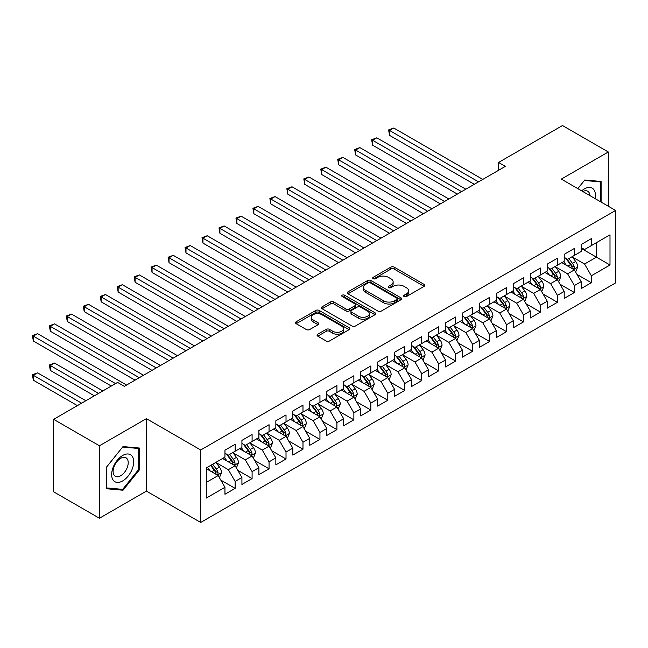 <?xml version="1.0" encoding="UTF-8"?>
<svg xmlns="http://www.w3.org/2000/svg" width="648" height="648" viewBox="0 0 648 648"><rect width="100%" height="100%" fill="white"/><g stroke="black" fill="none" stroke-linecap="round" stroke-linejoin="round"><path stroke-width="0.97" d="M404.125 296.557A1.644 0.948 0 0 0 406.458 296.557L424.148 286.343A2.357 1.361 0 0 0 424.837 285.387A2.357 1.361 0 0 0 424.148 284.423L394.178 267.122A2.357 1.361 0 0 0 390.849 267.122L373.159 277.336A1.644 0.948 0 0 0 372.673 278.008A1.644 0.948 0 0 0 373.159 278.681A1.644 0.948 0 0 0 375.492 278.681L377.776 277.36A7.533 4.35 0 0 1 388.436 277.36L390.93 278.802A7.533 4.35 0 0 1 393.142 281.872A7.533 4.35 0 0 1 390.93 284.95L388.646 286.27A1.644 0.948 0 0 0 388.16 286.942A1.644 0.948 0 0 0 388.646 287.615A1.644 0.948 0 0 0 390.971 287.615L393.263 286.295A7.533 4.35 0 0 1 403.923 286.295L406.418 287.736A7.533 4.35 0 0 1 408.621 290.814A7.533 4.35 0 0 1 406.418 293.892L404.125 295.213A1.644 0.948 0 0 0 403.647 295.885A1.644 0.948 0 0 0 404.125 296.557L404.125 295.213M317.755 334.214A2.357 1.361 0 0 0 317.066 335.178A2.357 1.361 0 0 0 317.755 336.142L326.163 340.994A2.357 1.361 0 0 0 329.492 340.994L349.142 329.646A2.357 1.361 0 0 0 349.831 328.69A2.357 1.361 0 0 0 349.142 327.726L319.172 310.424A2.357 1.361 0 0 0 315.843 310.424L296.193 321.764A2.357 1.361 0 0 0 295.504 322.728A2.357 1.361 0 0 0 296.193 323.692L306.35 329.557A2.357 1.361 0 0 0 309.679 329.557L318.087 324.697A2.357 1.361 0 0 0 318.776 323.741A2.357 1.361 0 0 0 318.087 322.777L313.057 319.869A6.302 3.637 0 0 1 311.21 317.301A6.302 3.637 0 0 1 315.098 313.94A6.302 3.637 0 0 1 321.959 314.726L341.69 326.114A6.302 3.637 0 0 1 343.537 328.69A6.302 3.637 0 0 1 339.649 332.051A6.302 3.637 0 0 1 332.78 331.258L329.492 329.362A2.357 1.361 0 0 0 326.163 329.362L317.755 334.214L317.755 336.142M99.436 445.775L99.436 518.246L146.424 491.119L146.424 418.649L99.436 445.775L53.638 419.337L117.588 382.417L124.367 386.329L505.343 166.382L498.563 162.462L498.563 170.294M146.424 418.649L200.702 449.987L615.6 210.446L615.6 282.917L200.702 522.458L200.702 449.987M608.31 206.234L608.31 151.98L561.322 179.107L615.6 210.446M608.31 151.98L562.505 125.542L498.563 162.462M377.946 311.097A2.357 1.361 0 0 0 381.275 311.097L400.926 299.757A2.357 1.361 0 0 0 401.614 298.793A2.357 1.361 0 0 0 400.926 297.829L370.956 280.527A2.357 1.361 0 0 0 367.627 280.527L347.976 291.875A2.357 1.361 0 0 0 347.288 292.831A2.357 1.361 0 0 0 347.976 293.795L377.946 311.097M342.889 296.914A1.644 0.948 0 0 1 344.566 297.149L344.566 295.188L375.03 312.781A2.357 1.361 0 0 1 375.719 313.737A2.357 1.361 0 0 1 375.03 314.701L355.388 326.041A2.357 1.361 0 0 1 352.058 326.041L322.088 308.74L322.088 306.82A2.357 1.361 0 0 0 321.4 307.784A2.357 1.361 0 0 0 322.088 308.74M322.088 306.82L330.496 301.968A2.357 1.361 0 0 1 333.825 301.968L345.975 308.983A2.357 1.361 0 0 0 349.304 308.983L354.885 305.759A2.357 1.361 0 0 0 355.574 304.803A2.357 1.361 0 0 0 354.885 303.839L342.233 296.533A1.644 0.948 0 0 1 341.747 295.861A1.644 0.948 0 0 1 342.768 294.986A1.644 0.948 0 0 1 344.566 295.188M581.167 248.346L596.435 257.159L596.435 242.668L610.003 234.835L591.341 245.608L591.341 238.65L581.167 244.531L581.167 251.481L574.379 255.401L574.379 248.443L564.206 254.324L564.206 261.274L557.418 265.194L557.418 258.236L547.244 264.117L547.244 271.067L540.456 274.987L540.456 268.029L530.283 273.91L530.283 280.859L523.495 284.78L523.495 277.822L513.313 283.703L513.313 290.652L506.534 294.573L506.534 287.615L496.352 293.495L496.352 300.445L489.572 304.366L489.572 297.408L479.39 303.288L479.39 310.238L472.611 314.159L472.611 307.201L462.429 313.081L462.429 320.031L455.641 323.951L455.641 317.002L445.468 322.874L445.468 329.824L438.68 333.744L438.68 326.795L428.506 332.667L428.506 339.617L421.718 343.537L421.718 336.587L411.545 342.46L411.545 349.41L404.757 353.33L404.757 346.38L394.583 352.253L394.583 359.203L387.796 363.123L387.796 356.173L377.622 362.046L377.622 368.996L370.834 372.916L370.834 365.966L360.653 371.839L360.653 378.788L353.873 382.709L353.873 375.759L343.691 381.632L343.691 388.589L336.911 392.502L336.911 385.552L326.73 391.424L326.73 398.382L319.95 402.295L319.95 395.345L309.768 401.217L309.768 408.175L302.981 412.088L302.981 405.138L292.807 411.01L292.807 417.968L286.019 421.88L286.019 414.931L275.846 420.803L275.846 427.761L269.058 431.673L269.058 424.724L258.884 430.596L258.884 437.554L252.096 441.466L252.096 434.516L241.923 440.389L241.923 447.347L235.135 451.259L235.135 444.309L224.953 450.182L224.953 457.14L206.299 467.913L206.299 498.077L224.953 487.304L218.174 475.551L206.299 468.69M610.003 234.835L610.003 265L591.341 275.773L584.561 264.019L572.257 256.916M577.012 274.444L591.341 282.722L591.341 275.773M591.341 282.722L581.167 288.595L581.167 281.645L574.379 285.566L567.599 273.812L555.295 266.709M560.05 284.237L574.379 292.515L574.379 285.566M574.379 292.515L564.206 298.388L564.206 291.438L557.418 295.358L550.638 283.605L538.334 276.502M543.089 294.03L557.418 302.308L557.418 295.358M557.418 302.308L547.244 308.181L547.244 301.231L540.456 305.151L533.669 293.398L521.373 286.295M526.127 303.823L540.456 312.101L540.456 305.151M540.456 312.101L530.283 317.974L530.283 311.024L523.495 314.944L516.707 303.191L504.411 296.087M509.158 313.616L523.495 321.894L523.495 314.944M523.495 321.894L513.313 327.775L513.313 320.817L506.534 324.737L499.746 312.984L487.45 305.88M492.197 323.417L506.534 331.687L506.534 324.737M506.534 331.687L496.352 337.567L496.352 330.61L489.572 334.53L482.784 322.777L470.489 315.673M475.235 333.21L489.572 341.48L489.572 334.53M489.572 341.48L479.39 347.36L479.39 340.403L472.611 344.323L465.823 332.57L453.527 325.466M458.274 343.003L472.611 351.273L472.611 344.323M472.611 351.273L462.429 357.153L462.429 350.195L455.641 354.116L448.862 342.363L436.566 335.259M441.312 352.796L455.641 361.066L455.641 354.116M455.641 361.066L445.468 366.946L445.468 359.988L438.68 363.909L431.9 352.156L419.596 345.052M424.351 362.588L438.68 370.859L438.68 363.909M438.68 370.859L428.506 376.739L428.506 369.781L421.718 373.702L414.939 361.949L402.635 354.845M407.389 372.381L421.718 380.651L421.718 373.702M421.718 380.651L411.545 386.532L411.545 379.574L404.757 383.495L397.969 371.741L385.673 364.638M390.428 382.174L404.757 390.444L404.757 383.495M404.757 390.444L394.583 396.325L394.583 389.367L387.796 393.287L381.008 381.534L368.712 374.431M373.459 391.967L387.796 400.237L387.796 393.287M387.796 400.237L377.622 406.118L377.622 399.16L370.834 403.08L364.046 391.327L351.751 384.232M356.497 401.76L370.834 410.03L370.834 403.08M370.834 410.03L360.653 415.911L360.653 408.953L353.873 412.873L347.085 401.12L334.789 394.024M339.536 411.553L353.873 419.823L353.873 412.873M353.873 419.823L343.691 425.704L343.691 418.746L336.911 422.666L330.124 410.913L317.828 403.817M322.574 421.346L336.911 429.616L336.911 422.666M336.911 429.616L326.73 435.497L326.73 428.539L319.95 432.459L313.162 420.706L300.866 413.61M305.613 431.139L319.95 439.409L319.95 432.459M319.95 439.409L309.768 445.289L309.768 438.332L302.981 442.252L296.201 430.499L283.897 423.403M288.652 440.932L302.981 449.202L302.981 442.252M302.981 449.202L292.807 455.082L292.807 448.124L286.019 452.045L279.239 440.292L266.936 433.196M271.69 450.725L286.019 458.995L286.019 452.045M286.019 458.995L275.846 464.875L275.846 457.917L269.058 461.838L262.278 450.085L249.974 442.989M254.729 460.517L269.058 468.796L269.058 461.838M269.058 468.796L258.884 474.668L258.884 467.718L252.096 471.631L245.309 459.878L233.013 452.782M237.767 470.31L252.096 478.589L252.096 471.631M252.096 478.589L241.923 484.461L241.923 477.511L235.135 481.424L228.347 469.67L216.051 462.575M220.798 480.103L235.135 488.381L235.135 481.424M235.135 488.381L224.953 494.254L224.953 487.304M224.953 453.219L228.347 455.18L235.135 451.259M206.299 482.404L218.174 475.551M241.923 443.426L245.309 445.387L252.096 441.466M228.347 469.67L235.135 465.758L222.58 458.509M241.923 477.511L235.135 465.758M258.884 433.634L262.278 435.594L269.058 431.673M245.309 459.878L252.096 455.965L239.541 448.716M258.884 467.718L252.096 455.965M275.846 423.841L279.239 425.801L286.019 421.88M262.278 450.085L269.058 446.172L256.503 438.923M275.846 457.917L269.058 446.172M292.807 414.048L296.201 416.008L302.981 412.088M279.239 440.292L286.019 436.379L273.472 429.13M292.807 448.124L286.019 436.379M309.768 404.255L313.162 406.215L319.95 402.295M296.201 430.499L302.981 426.587L290.434 419.337M309.768 438.332L302.981 426.587M326.73 394.462L330.124 396.422L336.911 392.502M313.162 420.706L319.95 416.794L307.395 409.544M326.73 428.539L319.95 416.794M343.691 384.669L347.085 386.629L353.873 382.709M330.124 410.913L336.911 407.001L324.356 399.751M343.691 418.746L336.911 407.001M360.653 374.876L364.046 376.836L370.834 372.916M347.085 401.12L353.873 397.208L341.318 389.958M360.653 408.953L353.873 397.208M377.622 365.083L381.008 367.043L387.796 363.123M364.046 391.327L370.834 387.407L358.279 380.165M377.622 399.16L370.834 387.407M394.583 355.29L397.969 357.251L404.757 353.33M381.008 381.534L387.796 377.614L375.241 370.373M394.583 389.367L387.796 377.614M411.545 345.497L414.939 347.458L421.718 343.537M397.969 371.741L404.757 367.821L392.202 360.58M411.545 379.574L404.757 367.821M428.506 335.704L431.9 337.665L438.68 333.744M414.939 361.949L421.718 358.028L409.171 350.787M428.506 369.781L421.718 358.028M445.468 325.912L448.862 327.872L455.641 323.951M431.9 352.156L438.68 348.235L426.133 340.994M445.468 359.988L438.68 348.235M462.429 316.119L465.823 318.079L472.611 314.159M448.862 342.363L455.641 338.442L443.094 331.201M462.429 350.195L455.641 338.442M479.39 306.326L482.784 308.278L489.572 304.366M465.823 332.57L472.611 328.649L460.056 321.408M479.39 340.403L472.611 328.649M496.352 296.533L499.746 298.485L506.534 294.573M482.784 322.777L489.572 318.856L477.017 311.615M496.352 330.61L489.572 318.856M513.313 286.74L516.707 288.692L523.495 284.78M499.746 312.984L506.534 309.064L493.979 301.822M513.313 320.817L506.534 309.064M530.283 276.947L533.669 278.899L540.456 274.987M516.707 303.191L523.495 299.271L510.94 292.029M530.283 311.024L523.495 299.271M547.244 267.154L550.638 269.106L557.418 265.194M533.669 293.398L540.456 289.478L527.901 282.228M547.244 301.231L540.456 289.478M564.206 257.361L567.599 259.313L574.379 255.401M550.638 283.605L557.418 279.685L544.863 272.435M564.206 291.438L557.418 279.685M581.167 247.568L584.561 249.521L591.341 245.608M567.599 273.812L574.379 269.892L561.832 262.643M581.167 281.645L574.379 269.892M53.638 419.337L53.638 491.808L99.436 518.246M146.424 491.119L200.702 522.458M584.561 264.019L596.435 257.159L610.003 265M601.101 202.079L601.101 181.464L584.731 180.006L577.797 188.625M139.385 469.865L139.385 448.035L123.015 446.577L106.645 466.941L106.645 488.762L123.015 490.228L139.385 469.865L138.534 469.371M404.789 296.792L406.418 295.853A7.533 4.35 0 0 0 408.621 292.774L408.621 290.814M393.142 281.872L393.142 283.832A7.533 4.35 0 0 1 390.93 286.91L389.302 287.85M424.116 286.359L394.178 269.082A2.357 1.361 0 0 0 390.849 269.082L373.815 278.907M400.893 299.773L370.956 282.488A2.357 1.361 0 0 0 367.627 282.488L348.008 293.811M396.762 299.465A1.644 0.948 0 0 0 397.24 298.793A1.644 0.948 0 0 0 396.762 298.121L370.454 282.933A1.644 0.948 0 0 0 368.121 282.933L365.707 284.326A7.533 4.35 0 0 0 363.504 287.404A7.533 4.35 0 0 0 365.707 290.482L383.689 300.858A7.533 4.35 0 0 0 394.349 300.858L396.762 299.465L396.762 301.425A1.644 0.948 0 0 0 397.24 300.753L397.24 298.793M363.504 287.404L363.504 289.364A7.533 4.35 0 0 0 365.707 292.434L365.707 290.482M396.762 301.425L394.349 302.819A7.533 4.35 0 0 1 383.689 302.819L365.707 292.434M322.121 308.764L330.496 303.92L330.496 301.968M355.574 304.803L355.574 306.763A2.357 1.361 0 0 1 354.885 307.719L349.304 310.943A2.357 1.361 0 0 1 345.975 310.943L333.825 303.92A2.357 1.361 0 0 0 330.496 303.92M344.566 297.149L374.998 314.717M358.587 316.264A6.302 3.637 0 0 0 365.456 317.05A6.302 3.637 0 0 0 369.344 313.689A6.302 3.637 0 0 0 367.497 311.121L360.547 307.111A2.357 1.361 0 0 0 357.218 307.111L351.637 310.327A2.357 1.361 0 0 0 350.949 311.291A2.357 1.361 0 0 0 351.637 312.247L358.587 316.264L358.587 318.225A6.302 3.637 0 0 0 365.456 319.01A6.302 3.637 0 0 0 369.344 315.649L369.344 313.689M350.949 311.291L350.949 313.251A2.357 1.361 0 0 0 351.637 314.207L351.637 312.247M358.587 318.225L351.637 314.207M343.537 328.69L343.537 330.65A6.302 3.637 0 0 1 339.649 334.004A6.302 3.637 0 0 1 332.78 333.218L329.492 331.322A2.357 1.361 0 0 0 326.163 331.322L317.787 336.158M311.21 317.301L311.21 319.253A6.302 3.637 0 0 0 313.057 321.829L313.057 319.869M318.055 324.721L313.057 321.829M349.11 329.67L319.172 312.385A2.357 1.361 0 0 0 315.843 312.385L296.225 323.708M121.281 489.224L123.015 490.228M575.635 272.071L577.741 266.936A6.359 3.669 -120 0 0 575.707 261.525L572.111 256.713M566.368 265.267L563.622 261.606M562.343 262.942L562.035 262.529M389.545 174.539L440.381 203.885L355.614 154.953L355.614 150.053L359.859 147.606L448.862 198.993M573.18 269.204L574.169 268.312L574.306 267.203A6.359 3.669 -120 0 0 572.492 263.38L568.887 258.576M566.83 258.876L571.277 264.813A3.24 1.871 60 0 1 571.868 265.793L574.306 267.203M565.712 258.228L570.451 264.554A6.359 3.669 60 0 1 572.273 268.385L572.403 268.75M478.54 181.853L389.545 130.467L393.781 128.021L482.784 179.407M474.304 184.299L389.545 135.367L389.545 130.467L388.606 129.932L393.781 128.021M389.545 135.367L388.606 129.932M558.673 281.864L560.779 276.728A6.359 3.669 -120 0 0 558.746 271.318L555.142 266.506M549.407 275.06L546.661 271.399M545.381 272.735L545.073 272.322M372.584 184.332L423.419 213.678L338.653 164.746L338.653 159.845L342.897 157.399L431.9 208.786M556.219 278.996L557.207 278.105L557.345 276.996A6.359 3.669 -120 0 0 555.522 273.173L551.926 268.369M549.869 268.669L554.315 274.606A3.24 1.871 60 0 1 554.907 275.586L557.345 276.996M548.751 268.021L553.489 274.355A6.359 3.669 60 0 1 555.312 278.178L555.441 278.543M541.712 291.657L543.818 286.521A6.359 3.669 -120 0 0 541.785 281.111L538.18 276.299M532.437 284.853L529.7 281.192M528.42 282.528L528.112 282.115M355.614 194.125L406.45 223.471L321.692 174.539L321.692 169.638L325.936 167.192L414.939 218.579M539.258 288.789L540.246 287.898L540.383 286.789A6.359 3.669 -120 0 0 538.561 282.965L534.956 278.162M532.899 278.462L537.354 284.399A3.24 1.871 60 0 1 537.945 285.387L540.383 286.789M531.781 277.814L536.528 284.148A6.359 3.669 60 0 1 538.35 287.971L538.472 288.336M461.579 191.646L372.584 140.26L376.82 137.813L465.823 189.2M457.342 194.092L372.584 145.16L372.584 140.26L371.644 139.725L376.82 137.813M372.584 145.16L371.644 139.725M444.617 201.439L354.683 149.518L359.859 147.606M355.614 154.953L354.683 149.518M595.075 198.596A15.593 8.999 120 0 0 593.941 189.759A15.593 8.999 120 0 0 581.677 190.86M589.915 195.623A10.676 6.164 120 0 0 588.919 192.343A10.676 6.164 120 0 0 587.72 191.233A10.676 6.164 120 0 0 582.819 191.525M584.358 180.468L600.25 181.902L600.25 201.585M599.197 181.294L600.25 181.902M577.83 188.641L584.391 180.492M113.125 480.079A15.593 8.999 120 0 0 128.183 476.045A15.593 8.999 120 0 0 132.224 456.322A15.593 8.999 120 0 0 117.158 460.364A15.593 8.999 120 0 0 113.125 480.079M114.129 475.178A10.676 6.164 120 0 0 115.328 476.288A10.676 6.164 120 0 0 125.258 471.307A10.676 6.164 120 0 0 127.202 458.914A10.676 6.164 120 0 0 126.004 457.804A10.676 6.164 120 0 0 116.073 462.785A10.676 6.164 120 0 0 114.129 475.178M122.674 447.055L138.534 448.473L138.534 469.622L122.674 489.353L106.815 487.936L106.815 466.787L122.642 447.039M137.481 447.865L138.534 448.473M524.75 301.45L526.848 296.314A6.359 3.669 -120 0 0 524.823 290.903L521.219 286.092M515.476 294.646L512.738 290.984M511.458 292.321L511.142 291.908M338.653 203.918L389.489 233.264L304.73 184.332L304.73 179.431L308.975 176.985L397.969 228.371M522.296 298.582L523.284 297.691L523.422 296.59A6.359 3.669 -120 0 0 521.6 292.758L517.995 287.955M515.938 288.255L520.393 294.192A3.24 1.871 60 0 1 520.976 295.18L523.422 296.59M514.82 287.607L519.566 293.941A6.359 3.669 60 0 1 521.389 297.764L521.51 298.129M507.789 311.243L509.887 306.107A6.359 3.669 -120 0 0 507.862 300.696L504.257 295.885M498.515 304.439L495.777 300.777M494.497 302.114L494.181 301.701M321.692 213.71L372.527 243.057L287.769 194.125L287.769 189.224L292.005 186.778L381.008 238.164M505.335 308.375L506.323 307.484L506.461 306.382A6.359 3.669 -120 0 0 504.638 302.559L501.034 297.748M498.976 298.048L503.431 303.985A3.24 1.871 60 0 1 504.014 304.973L506.461 306.382M497.858 297.4L502.605 303.734A6.359 3.669 60 0 1 504.419 307.557L504.549 307.921M427.656 211.232L337.721 159.311L342.897 157.399M338.653 164.746L337.721 159.311M410.694 221.025L320.76 169.104L325.936 167.192M321.692 174.539L320.76 169.104M490.828 321.035L492.925 315.9A6.359 3.669 -120 0 0 490.901 310.489L487.296 305.678M481.553 314.231L478.815 310.57M477.536 311.907L477.22 311.494M304.73 223.503L355.566 252.85L270.807 203.918L270.807 199.017L275.044 196.571L364.046 247.957M488.373 318.168L489.353 317.277L489.499 316.175A6.359 3.669 -120 0 0 487.677 312.352L484.072 307.541M482.015 307.841L486.47 313.778A3.24 1.871 60 0 1 487.053 314.766L489.499 316.175M480.897 307.192L485.644 313.527A6.359 3.669 60 0 1 487.458 317.35L487.588 317.714M393.733 230.818L303.799 178.897L308.975 176.985M304.73 184.332L303.799 178.897M473.866 330.828L475.964 325.693A6.359 3.669 -120 0 0 473.939 320.282L470.335 315.471M464.592 324.024L461.854 320.371M460.574 321.7L460.258 321.286M287.769 233.296L338.604 262.643L253.846 213.71L253.846 208.81L258.082 206.364L347.085 257.75M471.412 327.961L472.392 327.078L472.53 325.968A6.359 3.669 -120 0 0 470.715 322.145L467.111 317.334M465.053 317.633L469.5 323.571A3.24 1.871 60 0 1 470.092 324.559L472.53 325.968M463.936 316.985L468.682 323.32A6.359 3.669 60 0 1 470.497 327.143L470.626 327.507M376.772 240.611L286.837 188.69L292.005 186.778M287.769 194.125L286.837 188.69M456.897 340.621L459.003 335.486A6.359 3.669 -120 0 0 456.978 330.075L453.373 325.264M447.63 333.817L444.893 330.164M443.613 331.493L443.297 331.079M270.807 243.089L321.643 272.435L236.885 223.503L236.885 218.603L241.121 216.157L330.124 267.543M454.45 337.754L455.431 336.871L455.568 335.761A6.359 3.669 -120 0 0 453.754 331.938L450.149 327.127M448.092 327.426L452.539 333.364A3.24 1.871 60 0 1 453.13 334.352L455.568 335.761M446.974 326.778L451.713 333.113A6.359 3.669 60 0 1 453.535 336.936L453.665 337.3M359.81 250.403L269.876 198.482L275.044 196.571M270.807 203.918L269.876 198.482M439.935 350.414L442.041 345.279A6.359 3.669 -120 0 0 440.008 339.868L436.412 335.057M430.669 343.61L427.931 339.957M426.643 341.285L426.335 340.872M253.846 252.882L304.682 282.228L219.915 233.296L219.915 228.396L224.159 225.95L313.162 277.336M437.481 347.547L438.469 346.664L438.607 345.554A6.359 3.669 -120 0 0 436.793 341.731L433.188 336.92M431.131 337.219L435.578 343.156A3.24 1.871 60 0 1 436.169 344.145L438.607 345.554M430.013 336.571L434.751 342.905A6.359 3.669 60 0 1 436.574 346.729L436.703 347.093M342.849 260.196L252.914 208.275L258.082 206.364M253.846 213.71L252.914 208.275M422.974 360.207L425.08 355.072A6.359 3.669 -120 0 0 423.047 349.661L419.442 344.849M413.708 353.403L410.962 349.75M409.682 351.078L409.374 350.665M236.885 262.675L287.72 292.029M420.52 357.34L421.508 356.457L421.645 355.347A6.359 3.669 -120 0 0 419.823 351.524L416.227 346.712M414.169 347.012L418.616 352.949A3.24 1.871 60 0 1 419.207 353.938L421.645 355.347M413.051 346.364L417.79 352.698A6.359 3.669 60 0 1 419.612 356.522L419.742 356.886M325.879 269.989L235.945 218.068L241.121 216.157M236.885 223.503L235.945 218.068M406.013 370L408.119 364.865A6.359 3.669 -120 0 0 406.085 359.454L402.481 354.642M396.738 363.196L394 359.543M392.72 360.879L392.413 360.458M219.915 272.468L270.751 301.822L185.992 252.882L185.992 247.982L190.237 245.535L279.239 296.922M403.558 367.133L404.546 366.25L404.684 365.14A6.359 3.669 -120 0 0 402.862 361.317L399.257 356.505M397.208 356.805L401.655 362.742A3.24 1.871 60 0 1 402.246 363.731L404.684 365.14M396.082 356.157L400.829 362.491A6.359 3.669 60 0 1 402.651 366.314L402.781 366.679M308.918 279.782L218.984 227.861L224.159 225.95M219.915 233.296L218.984 227.861M389.051 379.793L391.157 374.657A6.359 3.669 -120 0 0 389.124 369.247L385.519 364.435M379.777 372.989L377.039 369.336M375.759 370.672L375.451 370.251M202.954 282.261L253.789 311.615L169.031 262.675L169.031 257.783L173.275 255.328L262.27 306.715M386.597 376.925L387.585 376.043L387.723 374.933A6.359 3.669 -120 0 0 385.9 371.11L382.296 366.298M380.238 366.598L384.693 372.535A3.24 1.871 60 0 1 385.285 373.523L387.723 374.933M379.121 365.95L383.867 372.284A6.359 3.669 60 0 1 385.69 376.107L385.811 376.472M291.956 289.575L202.954 238.189L207.198 235.742L296.201 287.129M287.72 292.021L202.954 243.089L202.954 238.189L202.022 237.654L207.198 235.742M202.954 243.089L202.022 237.654M372.09 389.586L374.188 384.45A6.359 3.669 -120 0 0 372.163 379.04L368.558 374.228M362.815 382.782L360.077 379.129M358.798 380.465L358.482 380.044M185.992 292.054L236.828 321.408L152.069 272.468L152.069 267.575L156.314 265.121L245.309 316.507M369.635 386.718L370.624 385.835L370.761 384.726A6.359 3.669 -120 0 0 368.939 380.903L365.334 376.091M363.277 376.391L367.732 382.328A3.24 1.871 60 0 1 368.315 383.316L370.761 384.726M362.159 375.743L366.906 382.077A6.359 3.669 60 0 1 368.72 385.9L368.85 386.265M274.995 299.368L185.061 247.447L190.237 245.535M185.992 252.882L185.061 247.447M355.128 399.379L357.226 394.243A6.359 3.669 -120 0 0 355.201 388.832L351.597 384.021M345.854 392.575L343.116 388.921M341.836 390.258L341.52 389.837M169.031 301.846L219.866 331.201L135.108 282.261L135.108 277.368L139.344 274.914L228.347 326.3M352.674 396.511L353.654 395.628L353.8 394.519A6.359 3.669 -120 0 0 351.977 390.695L348.373 385.884M346.316 386.184L350.771 392.121A3.24 1.871 60 0 1 351.354 393.109L353.8 394.519M345.198 385.536L349.944 391.87A6.359 3.669 60 0 1 351.759 395.693L351.888 396.058M258.034 309.161L168.099 257.24L173.275 255.328M169.031 262.675L168.099 257.24M338.167 409.171L340.265 404.036A6.359 3.669 -120 0 0 338.24 398.625L334.635 393.814M328.892 402.368L326.155 398.714M324.875 400.051L324.559 399.63M152.069 311.639L202.905 340.994L118.147 292.054L118.147 287.161L122.383 284.707L211.386 336.093M335.713 406.304L336.693 405.421L336.83 404.312A6.359 3.669 -120 0 0 335.016 400.488L331.411 395.677M329.354 395.977L333.809 401.914A3.24 1.871 60 0 1 334.392 402.902L336.83 404.312M328.236 395.329L332.983 401.663A6.359 3.669 60 0 1 334.797 405.486L334.927 405.851M241.072 318.954L151.138 267.033L156.314 265.121M152.069 272.468L151.138 267.033M321.197 418.964L323.303 413.829A6.359 3.669 -120 0 0 321.278 408.418L317.674 403.607M311.931 412.16L309.193 408.507M307.913 409.844L307.598 409.423M135.108 321.432L185.944 350.787L101.185 301.846L101.185 296.954L105.422 294.5L194.424 345.886M318.751 416.097L319.731 415.214L319.869 414.104A6.359 3.669 -120 0 0 318.055 410.281L314.45 405.47M312.393 405.769L316.84 411.707A3.24 1.871 60 0 1 317.431 412.695L319.869 414.104M311.275 405.122L316.013 411.456A6.359 3.669 60 0 1 317.836 415.279L317.966 415.643M224.111 328.747L134.177 276.826L139.344 274.914M135.108 282.261L134.177 276.826M304.236 428.757L306.342 423.622A6.359 3.669 -120 0 0 304.309 418.211L300.713 413.4M294.97 421.953L292.232 418.3M290.944 419.637L290.636 419.215M118.147 331.225L168.982 360.58L84.224 311.639L84.224 306.747L88.46 304.293L177.463 355.679M301.782 425.89L302.77 425.007L302.908 423.897A6.359 3.669 -120 0 0 301.093 420.074L297.489 415.263M295.431 415.562L299.878 421.5A3.24 1.871 60 0 1 300.469 422.488L302.908 423.897M294.314 414.914L299.052 421.249A6.359 3.669 60 0 1 300.875 425.072L301.004 425.436M207.149 338.54L117.215 286.619L122.383 284.707M118.147 292.054L117.215 286.619M287.275 438.55L289.381 433.415A6.359 3.669 -120 0 0 287.348 428.004L283.751 423.193M278.008 431.746L275.262 428.093M273.983 429.43L273.675 429.008M101.185 341.018L152.021 370.373L67.254 321.432L67.254 316.54L71.499 314.086L160.502 365.472M284.82 435.683L285.809 434.8L285.946 433.69A6.359 3.669 -120 0 0 284.124 429.867L280.527 425.056M278.47 425.355L282.917 431.293A3.24 1.871 60 0 1 283.508 432.281L285.946 433.69M277.352 424.707L282.091 431.041A6.359 3.669 60 0 1 283.913 434.865L284.043 435.229M190.18 348.332L100.246 296.411L105.422 294.5M101.185 301.846L100.246 296.411M270.313 448.343L272.419 443.208A6.359 3.669 -120 0 0 270.386 437.797L266.782 432.986M261.039 441.539L258.301 437.886M257.021 439.223L256.713 438.801M84.224 350.811L135.059 380.165L50.293 331.225L50.293 326.333L54.537 323.879L143.54 375.265M267.859 445.476L268.847 444.593L268.985 443.483A6.359 3.669 -120 0 0 267.162 439.66L263.566 434.849M261.509 435.148L265.955 441.094A3.24 1.871 60 0 1 266.547 442.074L268.985 443.483M260.391 434.5L265.129 440.834A6.359 3.669 60 0 1 266.952 444.658L267.081 445.022M173.219 358.125L83.284 306.204L88.46 304.293M84.224 311.639L83.284 306.204M253.352 458.136L255.458 453.001A6.359 3.669 -120 0 0 253.425 447.59L249.82 442.778M244.077 451.332L241.34 447.679M240.06 449.015L239.752 448.594M67.254 360.604L111.31 386.038L33.331 341.018L33.331 336.126L37.576 333.671L126.579 385.058M250.898 455.269L251.886 454.386L252.023 453.276A6.359 3.669 -120 0 0 250.201 449.453L246.596 444.641M244.539 444.941L248.994 450.887A3.24 1.871 60 0 1 249.585 451.867L252.023 453.276M243.421 444.293L248.168 450.627A6.359 3.669 60 0 1 249.99 454.45L250.112 454.815M156.257 367.918L66.323 315.997L71.499 314.086M67.254 321.432L66.323 315.997M236.39 467.929L238.488 462.802A6.359 3.669 -120 0 0 236.463 457.383L232.859 452.571M227.116 461.125L224.378 457.472M223.098 458.808L222.782 458.387M102.83 390.938L54.537 363.058L50.293 365.504L50.293 370.397L94.349 395.831M233.936 465.062L234.924 464.179L235.062 463.069A6.359 3.669 -120 0 0 233.239 459.246L229.635 454.434M227.578 454.734L232.033 460.679A3.24 1.871 60 0 1 232.616 461.66L235.062 463.069M226.46 454.086L231.206 460.42A6.359 3.669 60 0 1 233.021 464.243L233.15 464.616M50.293 370.397L49.361 364.962L98.585 393.385M49.361 364.962L54.537 363.058M139.296 377.711L49.361 325.79L54.537 323.879M50.293 331.225L49.361 325.79M219.429 477.722L221.527 472.595A6.359 3.669 -120 0 0 219.502 467.176L215.897 462.364M210.155 470.918L207.417 467.265M85.868 400.731L37.576 372.851L33.331 375.297L33.331 380.19L77.387 405.624M216.975 474.854L217.955 473.971L218.101 472.862A6.359 3.669 -120 0 0 216.278 469.039L212.674 464.227M211.086 465.151L215.071 470.472A3.24 1.871 60 0 1 215.654 471.452L218.101 472.862M210.641 465.402L214.245 470.213A6.359 3.669 60 0 1 216.059 474.036L216.189 474.409M33.331 380.19L32.4 374.755L81.624 403.178M32.4 374.755L37.576 372.851M115.547 383.592L32.4 335.583L37.576 333.671M33.331 341.018L32.4 335.583M406.418 295.853L406.418 293.892M388.646 287.615L388.646 286.27M390.93 286.91L390.93 284.95M373.159 278.681L373.159 277.336M390.849 269.082L390.849 267.122M394.178 269.082L394.178 267.122M424.148 286.343L424.148 284.423M347.976 293.795L347.976 291.875M367.627 282.488L367.627 280.527M370.956 282.488L370.956 280.527M400.926 299.757L400.926 297.829M383.689 302.819L383.689 300.858M394.349 302.819L394.349 300.858M333.825 303.92L333.825 301.968M345.975 310.943L345.975 308.983M349.304 310.943L349.304 308.983M354.885 307.719L354.885 305.759M375.03 314.701L375.03 312.781M326.163 331.322L326.163 329.362M329.492 331.322L329.492 329.362M332.78 333.218L332.78 331.258M318.087 324.697L318.087 322.777M296.193 323.692L296.193 321.764M315.843 312.385L315.843 310.424M319.172 312.385L319.172 310.424M349.142 329.646L349.142 327.726M573.585 269.43L577.7 267.057M572.492 263.38L575.707 261.525M567.794 266.093L570.451 264.554M556.624 279.223L560.739 276.85M555.522 273.173L558.746 271.318M550.832 275.886L553.489 274.355M539.663 289.016L543.769 286.643M538.561 282.965L541.785 281.111M533.871 285.679L536.528 284.148M522.701 298.809L526.808 296.436M521.6 292.758L524.823 290.903M516.91 295.472L519.566 293.941M505.732 308.602L509.846 306.229M504.638 302.559L507.862 300.696M499.948 305.265L502.605 303.734M488.77 318.395L492.885 316.022M487.677 312.352L490.901 310.489M482.987 315.058L485.644 313.527M471.809 328.188L475.924 325.814M470.715 322.145L473.939 320.282M466.025 324.851L468.682 323.32M454.847 337.989L458.962 335.607M453.754 331.938L456.978 330.075M449.064 334.643L451.713 333.113M437.886 347.782L442.001 345.4M436.793 341.731L440.008 339.868M432.095 344.436L434.751 342.905M420.925 357.575L425.039 355.193M419.823 351.524L423.047 349.661M415.133 354.229L417.79 352.698M403.963 367.367L408.078 364.986M402.862 361.317L406.085 359.454M398.172 364.022L400.829 362.491M387.002 377.16L391.109 374.779M385.9 371.11L389.124 369.247M381.21 373.815L383.867 372.284M370.032 386.953L374.147 384.572M368.939 380.903L372.163 379.04M364.249 383.608L366.906 382.077M353.071 396.746L357.186 394.365M351.977 390.695L355.201 388.832M347.288 393.401L349.944 391.87M336.11 406.539L340.224 404.166M335.016 400.488L338.24 398.625M330.326 403.194L332.983 401.663M319.148 416.332L323.263 413.959M318.055 410.281L321.278 408.418M313.365 412.987L316.013 411.456M302.187 426.125L306.301 423.752M301.093 420.074L304.309 418.211M296.395 422.78L299.052 421.249M285.225 435.918L289.34 433.544M284.124 429.867L287.348 428.004M279.434 432.572L282.091 431.041M268.264 445.711L272.379 443.337M267.162 439.66L270.386 437.797M262.472 442.365L265.129 440.834M251.303 455.504L255.409 453.13M250.201 449.453L253.425 447.59M245.511 452.158L248.168 450.627M234.333 465.296L238.448 462.923M233.239 459.246L236.463 457.383M228.55 461.951L231.206 460.42M217.372 475.089L221.486 472.716M216.278 469.039L219.502 467.176M211.588 471.744L214.245 470.213"/></g></svg>
